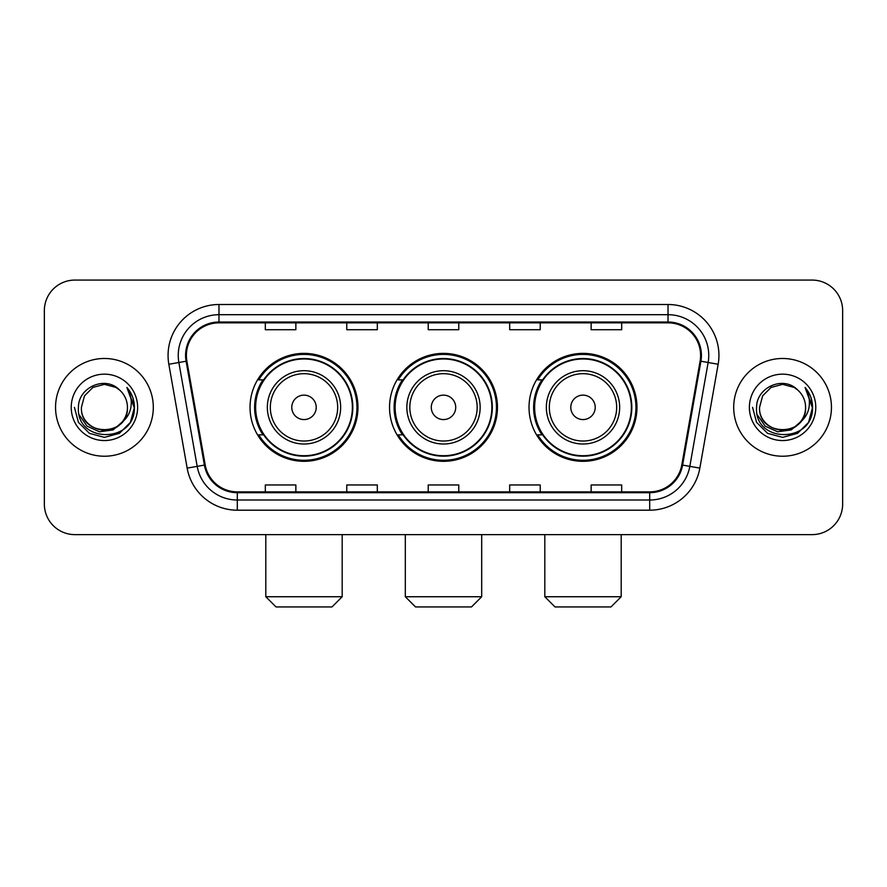 <?xml version="1.0" encoding="UTF-8"?>
<svg xmlns="http://www.w3.org/2000/svg" width="887" height="887" viewBox="0 0 887 887"><rect width="100%" height="100%" fill="white"/><g stroke="black" fill="none" stroke-linecap="round" stroke-linejoin="round"><path stroke-width="1.33" d="M529.029 407.355A53.963 53.963 0 0 0 583.003 461.318A53.963 53.963 0 0 0 636.966 407.355A53.963 53.963 0 0 0 583.003 353.381A53.963 53.963 0 0 0 529.029 407.355M389.537 407.355A53.963 53.963 0 0 0 443.5 461.318A53.963 53.963 0 0 0 497.463 407.355A53.963 53.963 0 0 0 443.5 353.381A53.963 53.963 0 0 0 389.537 407.355M250.034 407.355A53.963 53.963 0 0 0 303.997 461.318A53.963 53.963 0 0 0 357.971 407.355A53.963 53.963 0 0 0 303.997 353.381A53.963 53.963 0 0 0 250.034 407.355M262.973 434.841A49.384 49.384 0 0 1 262.973 379.858M402.476 434.841A49.384 49.384 0 0 1 402.476 379.858M541.979 434.841A49.384 49.384 0 0 1 541.979 379.858M44.35 310.616L44.35 504.082A30.546 30.546 0 0 0 74.896 534.628L812.104 534.628A30.546 30.546 0 0 0 842.65 504.082L842.65 310.616A30.546 30.546 0 0 0 812.104 280.07L74.896 280.07A30.546 30.546 0 0 0 44.35 310.616L44.35 504.082M55.548 407.355A48.874 48.874 0 0 0 104.422 456.228A48.874 48.874 0 0 0 153.307 407.355A48.874 48.874 0 0 0 104.422 358.481A48.874 48.874 0 0 0 55.548 407.355A48.874 48.874 0 0 0 104.422 456.228A48.874 48.874 0 0 0 153.307 407.355A48.874 48.874 0 0 0 104.422 358.481A48.874 48.874 0 0 0 55.548 407.355M733.693 407.355A48.874 48.874 0 0 0 782.578 456.228A48.874 48.874 0 0 0 831.452 407.355A48.874 48.874 0 0 0 782.578 358.481A48.874 48.874 0 0 0 733.693 407.355A48.874 48.874 0 0 0 782.578 456.228A48.874 48.874 0 0 0 831.452 407.355A48.874 48.874 0 0 0 782.578 358.481A48.874 48.874 0 0 0 733.693 407.355M186.392 355.421A32.586 32.586 0 0 1 218.978 322.835L668.022 322.835A32.586 32.586 0 0 1 700.109 361.076L681.793 464.943A32.586 32.586 0 0 1 649.705 491.864L237.295 491.864A32.586 32.586 0 0 1 205.207 464.943L186.891 361.076A32.586 32.586 0 0 1 186.392 355.421M185.583 355.421A33.396 33.396 0 0 0 186.093 361.22L204.398 465.087A33.396 33.396 0 0 0 237.295 492.684L649.705 492.684A33.396 33.396 0 0 0 682.602 465.087L700.907 361.22A33.396 33.396 0 0 0 668.022 322.025L218.978 322.025A33.396 33.396 0 0 0 185.583 355.421M168.84 364.258A50.914 50.914 0 0 1 218.978 304.507L668.022 304.507A50.914 50.914 0 0 1 718.16 364.258L699.843 468.125A50.914 50.914 0 0 1 649.705 510.191L237.295 510.191A50.914 50.914 0 0 1 187.157 468.125L168.84 364.258L178.864 362.495A40.724 40.724 0 0 1 218.978 314.697L668.022 314.697A40.724 40.724 0 0 1 708.136 362.495L689.82 466.351A40.724 40.724 0 0 1 649.705 500.013L237.295 500.013A40.724 40.724 0 0 1 197.18 466.351L178.864 362.495A40.724 40.724 0 0 1 178.254 355.421M812.104 280.07L74.896 280.07M74.896 534.628L812.104 534.628M842.65 504.082L842.65 310.616M682.602 465.087L689.82 466.351L708.136 362.495L718.16 364.258M428.221 322.835L428.221 329.731L458.779 329.731L458.779 322.835M346.773 322.835L346.773 329.731L377.319 329.731L377.319 322.835M265.313 322.835L265.313 329.731L295.859 329.731L295.859 322.835M509.681 322.835L509.681 329.731L540.227 329.731L540.227 322.835M591.141 322.835L591.141 329.731L621.687 329.731L621.687 322.835M458.779 491.864L458.779 484.967L428.221 484.967L428.221 491.864M377.319 491.864L377.319 484.967L346.773 484.967L346.773 491.864M295.859 491.864L295.859 484.967L265.313 484.967L265.313 491.864M540.227 491.864L540.227 484.967L509.681 484.967L509.681 491.864M621.687 491.864L621.687 484.967L591.141 484.967L591.141 491.864M127.44 407.355C128.848 437.036 80.007 437.036 81.416 407.355L84.498 395.846L92.924 387.419L104.422 384.337L115.931 387.419L119.501 389.97C105.376 375.168 78.189 387.353 78.444 407.355C75.861 442.879 133.46 443.81 134.392 409.073L134.436 407.355C134.347 399.804 131.841 393.174 126.908 387.464C130.655 393.628 131.986 400.259 130.877 407.355C129.801 413.386 126.863 418.32 122.062 422.134A23.018 23.018 0 0 0 127.44 407.355C128.848 437.036 80.007 437.036 81.416 407.355C80.007 437.036 128.848 437.036 127.44 407.355A23.018 23.018 0 0 0 119.501 389.97M122.062 422.134C109.844 438.644 80.218 428.088 81.416 407.355M123.526 420.904L113.137 429.896L99.521 431.792L86.993 426.126L79.165 414.817M71.226 407.355A33.196 33.196 0 0 0 104.422 440.551A33.196 33.196 0 0 0 137.618 407.355A33.196 33.196 0 0 0 104.422 374.159A33.196 33.196 0 0 0 71.226 407.355M126.908 387.464L134.425 408.231L133.028 398.263L134.425 408.231L133.028 398.263L134.425 408.231L127.129 387.719L134.425 408.22L127.129 387.719L134.436 407.355L130.422 422.356L119.435 433.344L104.422 437.369L89.421 433.344L78.433 422.356L74.419 407.355M127.129 387.719L134.425 408.242M332.004 606.93L276.001 606.93L265.812 596.74L342.182 596.74L332.004 606.93M316.215 407.355A12.218 12.218 0 0 0 303.997 395.136A12.218 12.218 0 0 0 291.779 407.355A12.218 12.218 0 0 0 303.997 419.573A12.218 12.218 0 0 0 316.215 407.355M340.652 407.355A36.655 36.655 0 0 0 303.997 370.699A36.655 36.655 0 0 0 267.342 407.355A36.655 36.655 0 0 0 303.997 444.01A36.655 36.655 0 0 0 340.652 407.355A36.655 36.655 0 0 1 303.997 444.01A36.655 36.655 0 0 1 267.342 407.355M352.372 407.355A48.364 48.364 0 0 0 303.997 358.991A48.364 48.364 0 0 0 255.633 407.355A48.364 48.364 0 0 0 303.997 455.718A48.364 48.364 0 0 0 352.372 407.355M356.951 407.355A52.954 52.954 0 0 1 258.749 434.841L263.661 434.841A48.818 48.818 0 0 0 336.306 443.966A48.818 48.818 0 0 0 336.306 370.744A48.818 48.818 0 0 0 263.661 379.858L258.749 379.858A52.954 52.954 0 0 1 356.951 407.355M471.507 606.93L415.493 606.93L405.315 596.74L481.685 596.74L471.507 606.93M455.718 407.355A12.218 12.218 0 0 0 443.5 395.136A12.218 12.218 0 0 0 431.282 407.355A12.218 12.218 0 0 0 443.5 419.573A12.218 12.218 0 0 0 455.718 407.355M480.155 407.355A36.655 36.655 0 0 0 443.5 370.699A36.655 36.655 0 0 0 406.845 407.355A36.655 36.655 0 0 0 443.5 444.01A36.655 36.655 0 0 0 480.155 407.355A36.655 36.655 0 0 1 443.5 444.01A36.655 36.655 0 0 1 406.845 407.355M491.864 407.355A48.364 48.364 0 0 0 443.5 358.991A48.364 48.364 0 0 0 395.136 407.355A48.364 48.364 0 0 0 443.5 455.718A48.364 48.364 0 0 0 491.864 407.355M496.454 407.355A52.954 52.954 0 0 1 398.252 434.841L403.153 434.841A48.818 48.818 0 0 0 475.798 443.966A48.818 48.818 0 0 0 475.798 370.744A48.818 48.818 0 0 0 403.153 379.858L398.252 379.858A52.954 52.954 0 0 1 496.454 407.355M610.999 606.93L554.996 606.93L544.818 596.74L621.188 596.74L610.999 606.93M595.221 407.355A12.218 12.218 0 0 0 583.003 395.136A12.218 12.218 0 0 0 570.784 407.355A12.218 12.218 0 0 0 583.003 419.573A12.218 12.218 0 0 0 595.221 407.355M619.658 407.355A36.655 36.655 0 0 0 583.003 370.699A36.655 36.655 0 0 0 546.348 407.355A36.655 36.655 0 0 0 583.003 444.01A36.655 36.655 0 0 0 619.658 407.355A36.655 36.655 0 0 1 583.003 444.01A36.655 36.655 0 0 1 546.348 407.355M631.367 407.355A48.364 48.364 0 0 0 583.003 358.991A48.364 48.364 0 0 0 534.628 407.355A48.364 48.364 0 0 0 583.003 455.718A48.364 48.364 0 0 0 631.367 407.355M635.946 407.355A52.954 52.954 0 0 1 537.744 434.841L542.656 434.841A48.818 48.818 0 0 0 615.301 443.966A48.818 48.818 0 0 0 615.301 370.744A48.818 48.818 0 0 0 542.656 379.858L537.744 379.858A52.954 52.954 0 0 1 635.946 407.355M805.584 407.355C806.993 437.036 758.152 437.036 759.56 407.355L762.643 395.846L771.069 387.419L782.578 384.337L794.076 387.419L797.646 389.97C783.531 375.168 756.334 387.353 756.589 407.355C754.005 442.879 811.605 443.81 812.536 409.073L812.581 407.355C812.503 399.804 809.986 393.174 805.052 387.464C808.811 393.628 810.13 400.259 809.022 407.355C807.946 413.386 805.008 418.32 800.207 422.134A23.018 23.018 0 0 0 805.584 407.355C806.993 437.036 758.152 437.036 759.56 407.355C758.152 437.036 806.993 437.036 805.584 407.355A23.018 23.018 0 0 0 797.646 389.97M800.207 422.134C787.989 438.644 758.363 428.088 759.56 407.355M801.671 420.904L791.282 429.896L777.666 431.792L765.137 426.126L757.31 414.817M749.382 407.355A33.196 33.196 0 0 0 782.578 440.551A33.196 33.196 0 0 0 815.774 407.355A33.196 33.196 0 0 0 782.578 374.159A33.196 33.196 0 0 0 749.382 407.355M805.052 387.464L812.57 408.231L811.173 398.263L812.57 408.231L811.173 398.263L812.57 408.231L805.274 387.719L812.57 408.22L805.274 387.719L812.581 407.355L808.567 422.356L797.579 433.344L782.578 437.369L767.565 433.344L756.578 422.356L752.564 407.355M805.274 387.719L812.57 408.242M668.022 304.507L668.022 322.025M178.864 362.495L186.093 361.22M237.295 510.191L237.295 492.684M649.705 492.684L649.705 510.191M187.157 468.125L204.398 465.087M700.907 361.22L708.136 362.495M218.978 304.507L218.978 322.025M689.82 466.351L699.843 468.125M337.681 407.355A33.673 33.673 0 0 0 303.997 373.682A33.673 33.673 0 0 0 270.324 407.355A33.673 33.673 0 0 0 303.997 441.027A33.673 33.673 0 0 0 337.681 407.355M477.173 407.355A33.673 33.673 0 0 0 443.5 373.682A33.673 33.673 0 0 0 409.827 407.355A33.673 33.673 0 0 0 443.5 441.027A33.673 33.673 0 0 0 477.173 407.355M616.676 407.355A33.673 33.673 0 0 0 583.003 373.682A33.673 33.673 0 0 0 549.319 407.355A33.673 33.673 0 0 0 583.003 441.027A33.673 33.673 0 0 0 616.676 407.355M342.182 534.628L342.182 596.74M265.812 534.628L265.812 596.74M481.685 534.628L481.685 596.74M405.315 534.628L405.315 596.74M621.188 534.628L621.188 596.74M544.818 534.628L544.818 596.74"/></g></svg>
